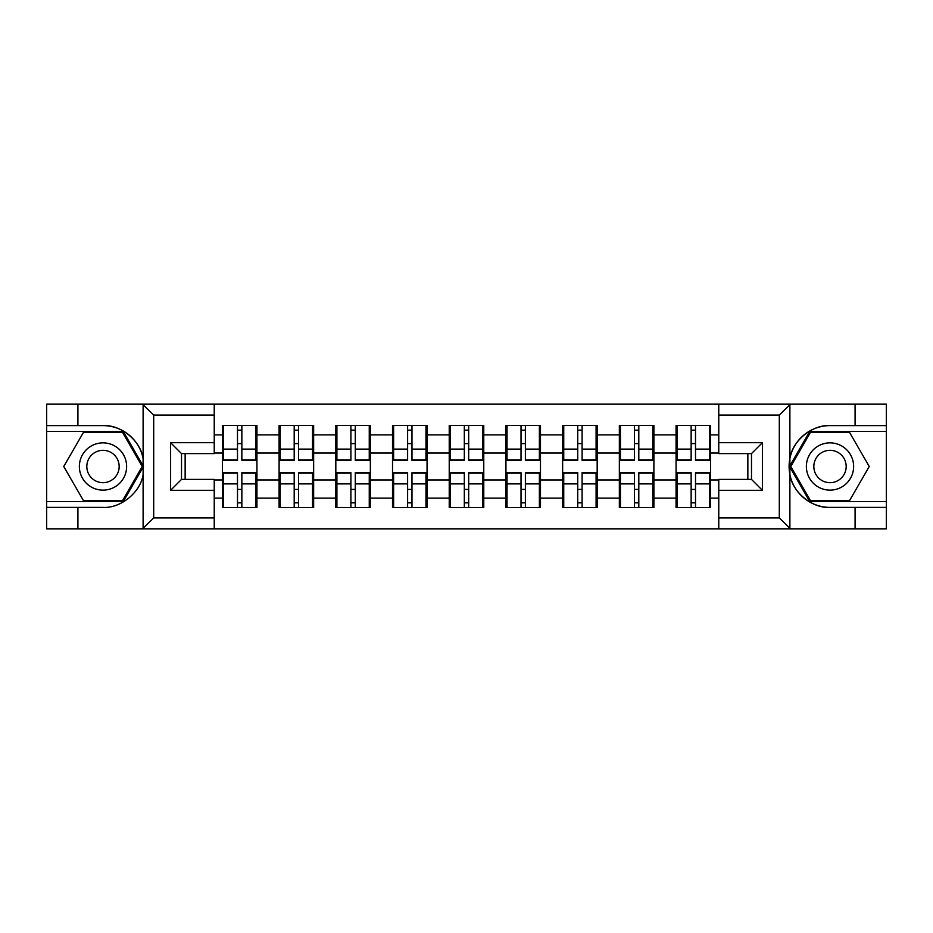 <?xml version="1.0" encoding="UTF-8"?>
<svg xmlns="http://www.w3.org/2000/svg" width="933" height="933" viewBox="0 0 933 933"><rect width="100%" height="100%" fill="white"/><g stroke="black" fill="none" stroke-linecap="round" stroke-linejoin="round"><path stroke-width="1.4" d="M778.029 528.836L886.35 528.836L886.35 431.419L809.751 431.419L789.505 466.5L809.751 501.581L886.35 501.581M214.228 528.836L718.772 528.836L718.772 479.399L751.485 479.399L751.485 453.601L718.772 453.601L718.772 404.164L214.228 404.164L214.228 453.601L181.515 453.601L181.515 479.399L214.228 479.399L214.228 528.836L142.469 528.836L153.7 517.932L214.228 517.932M142.469 528.836L46.65 528.836L46.65 507.389L77.917 507.389L77.917 528.836L154.971 528.836M710.596 489.58L709.5 489.58M677.148 489.58L676.063 489.58M676.063 443.42L677.148 443.42M709.5 443.42L710.596 443.42M710.596 438.697L709.5 438.697M677.148 438.697L676.063 438.697M676.063 494.303L677.148 494.303M709.5 494.303L710.596 494.303M653.893 489.58L652.797 489.58M620.445 489.58L619.349 489.58M619.349 443.42L620.445 443.42M652.797 443.42L653.893 443.42M653.893 438.697L652.797 438.697M620.445 438.697L619.349 438.697M619.349 494.303L620.445 494.303M652.797 494.303L653.893 494.303M597.178 489.58L596.094 489.58M563.742 489.58L562.646 489.58M562.646 443.42L563.742 443.42M596.094 443.42L597.178 443.42M597.178 438.697L596.094 438.697M563.742 438.697L562.646 438.697M562.646 494.303L563.742 494.303M596.094 494.303L597.178 494.303M540.475 489.58L539.379 489.58M507.027 489.58L505.943 489.58M505.943 443.42L507.027 443.42M539.379 443.42L540.475 443.42M540.475 438.697L539.379 438.697M507.027 438.697L505.943 438.697M505.943 494.303L507.027 494.303M539.379 494.303L540.475 494.303M483.772 489.58L482.676 489.58M450.324 489.58L449.228 489.58M449.228 443.42L450.324 443.42M482.676 443.42L483.772 443.42M483.772 438.697L482.676 438.697M450.324 438.697L449.228 438.697M449.228 494.303L450.324 494.303M482.676 494.303L483.772 494.303M427.057 489.58L425.973 489.58M393.621 489.58L392.525 489.58M392.525 443.42L393.621 443.42M425.973 443.42L427.057 443.42M427.057 438.697L425.973 438.697M393.621 438.697L392.525 438.697M392.525 494.303L393.621 494.303M425.973 494.303L427.057 494.303M370.354 489.58L369.258 489.58M336.906 489.58L335.822 489.58M335.822 443.42L336.906 443.42M369.258 443.42L370.354 443.42M370.354 438.697L369.258 438.697M336.906 438.697L335.822 438.697M335.822 494.303L336.906 494.303M369.258 494.303L370.354 494.303M313.651 489.58L312.555 489.58M280.203 489.58L279.107 489.58M279.107 443.42L280.203 443.42M312.555 443.42L313.651 443.42M313.651 438.697L312.555 438.697M280.203 438.697L279.107 438.697M279.107 494.303L280.203 494.303M312.555 494.303L313.651 494.303M718.772 434.871L710.596 434.871L710.596 425.425L676.063 425.425L676.063 453.053L653.893 453.053L653.893 479.947L676.063 479.947L676.063 453.053M718.772 498.129L710.596 498.129L710.596 507.575L676.063 507.575L676.063 498.129L653.893 498.129L653.893 507.575L619.349 507.575L619.349 498.129L597.178 498.129L597.178 507.575L562.646 507.575L562.646 498.129L540.475 498.129L540.475 507.575L505.943 507.575L505.943 498.129L483.772 498.129L483.772 507.575L449.228 507.575L449.228 498.129L427.057 498.129L427.057 507.575L392.525 507.575L392.525 498.129L370.354 498.129L370.354 507.575L335.822 507.575L335.822 498.129L313.651 498.129L313.651 507.575L279.107 507.575L279.107 498.129L256.937 498.129L256.937 507.575L222.404 507.575L222.404 498.129L214.228 498.129M214.228 434.871L222.404 434.871L222.404 453.053L214.228 453.053M676.063 434.871L653.893 434.871L653.893 425.425L619.349 425.425L619.349 434.871L597.178 434.871L597.178 425.425L562.646 425.425L562.646 434.871L540.475 434.871L540.475 425.425L505.943 425.425L505.943 434.871L483.772 434.871L483.772 425.425L449.228 425.425L449.228 434.871L427.057 434.871L427.057 425.425L392.525 425.425L392.525 434.871L370.354 434.871L370.354 425.425L335.822 425.425L335.822 434.871L313.651 434.871L313.651 425.425L279.107 425.425L279.107 434.871L256.937 434.871L256.937 425.425L222.404 425.425L222.404 434.871M676.063 479.947L676.063 498.129M653.893 479.947L653.893 498.129M653.893 434.871L653.893 453.053M597.178 479.947L619.349 479.947L619.349 453.053L597.178 453.053L597.178 498.129M619.349 479.947L619.349 498.129M619.349 434.871L619.349 453.053M597.178 434.871L597.178 453.053M540.475 479.947L562.646 479.947L562.646 453.053L540.475 453.053L540.475 498.129M562.646 479.947L562.646 498.129M562.646 434.871L562.646 453.053M540.475 434.871L540.475 453.053M483.772 479.947L505.943 479.947L505.943 453.053L483.772 453.053L483.772 498.129M505.943 479.947L505.943 498.129M505.943 434.871L505.943 453.053M483.772 434.871L483.772 453.053M427.057 479.947L449.228 479.947L449.228 453.053L427.057 453.053L427.057 498.129M449.228 479.947L449.228 498.129M449.228 434.871L449.228 453.053M427.057 434.871L427.057 453.053M370.354 479.947L392.525 479.947L392.525 453.053L370.354 453.053L370.354 498.129M392.525 479.947L392.525 498.129M392.525 434.871L392.525 453.053M370.354 434.871L370.354 453.053M313.651 479.947L335.822 479.947L335.822 453.053L313.651 453.053L313.651 498.129M335.822 479.947L335.822 498.129M335.822 434.871L335.822 453.053M313.651 434.871L313.651 453.053M256.937 479.947L279.107 479.947L279.107 453.053L256.937 453.053L256.937 498.129M279.107 479.947L279.107 498.129M279.107 434.871L279.107 453.053M256.937 434.871L256.937 453.053M256.937 489.58L255.852 489.58M223.5 489.58L222.404 489.58M222.404 443.42L223.5 443.42M255.852 443.42L256.937 443.42M256.937 438.697L255.852 438.697M223.5 438.697L222.404 438.697M222.404 494.303L223.5 494.303M255.852 494.303L256.937 494.303M214.228 479.947L222.404 479.947L222.404 453.053M222.404 479.947L222.404 498.129M154.971 404.164L46.65 404.164L46.65 501.581L123.249 501.581L143.495 466.5L123.249 431.419L46.65 431.419M747.858 479.399L747.858 453.601M718.772 453.053L710.596 453.053L710.596 479.947L718.772 479.947M185.142 453.601L185.142 479.399M710.596 479.947L710.596 498.129M710.596 434.871L710.596 453.053M255.852 425.425L255.852 460.319L241.857 460.319L241.857 425.425M237.495 425.425L237.495 460.319L223.5 460.319L223.5 425.425M237.495 430.148L241.857 430.148M241.857 443.595L237.495 443.595M223.5 507.575L223.5 472.681L237.495 472.681L237.495 507.575M241.857 507.575L241.857 472.681L255.852 472.681L255.852 507.575M241.857 502.852L237.495 502.852M237.495 489.405L241.857 489.405M91.177 446.032A23.628 23.628 0 0 0 82.536 478.314A23.628 23.628 0 0 0 114.806 486.968A23.628 23.628 0 0 0 123.459 454.686A23.628 23.628 0 0 0 91.177 446.032M94.909 452.493A16.176 16.176 0 0 0 88.985 474.594A16.176 16.176 0 0 0 111.085 480.507A16.176 16.176 0 0 0 116.998 458.406A16.176 16.176 0 0 0 94.909 452.493M142.236 466.5L122.62 500.485L83.375 500.485L63.747 466.5L83.375 432.515L122.62 432.515L142.236 466.5M841.823 446.032A23.628 23.628 0 0 0 809.541 454.686A23.628 23.628 0 0 0 818.194 486.968A23.628 23.628 0 0 0 850.464 478.314A23.628 23.628 0 0 0 841.823 446.032M838.091 452.493A16.176 16.176 0 0 0 816.002 458.406A16.176 16.176 0 0 0 821.915 480.507A16.176 16.176 0 0 0 844.015 474.594A16.176 16.176 0 0 0 838.091 452.493M849.625 500.485L810.38 500.485L790.764 466.5L810.38 432.515L849.625 432.515L869.253 466.5L849.625 500.485M77.917 507.389L102.992 507.389C120.812 508.52 140.778 492.111 143.111 474.419L143.111 458.581C140.778 440.889 120.812 424.48 102.992 425.611L46.65 425.611M46.65 507.389L46.65 501.581M214.228 415.068L153.7 415.068L142.469 404.164L77.917 404.164L77.917 425.611M142.469 404.164L214.228 404.164M102.992 425.611A40.889 40.889 0 0 1 143.111 458.581L143.111 404.479M181.515 453.601L170.611 442.685L214.228 442.685M214.228 490.315L170.611 490.315L181.515 479.399M718.772 404.164L790.531 404.164L779.3 415.068L718.772 415.068M855.083 425.611L855.083 404.164L886.35 404.164L886.35 425.611L830.008 425.611C812.188 424.48 792.222 440.889 789.889 458.581L789.889 474.419C792.222 492.111 812.188 508.52 830.008 507.389L886.35 507.389M790.531 404.164L855.083 404.164M886.35 425.611L886.35 431.419M718.772 517.932L779.3 517.932L790.531 528.836L855.083 528.836L855.083 507.389M790.531 528.836L718.772 528.836M830.008 507.389A40.889 40.889 0 0 1 789.108 466.5A40.889 40.889 0 0 1 830.008 425.611M751.485 479.399L762.389 490.315L718.772 490.315M718.772 442.685L762.389 442.685L751.485 453.601M312.555 425.425L312.555 460.319L298.56 460.319L298.56 425.425M294.198 425.425L294.198 460.319L280.203 460.319L280.203 425.425M294.198 430.148L298.56 430.148M298.56 443.595L294.198 443.595M369.258 425.425L369.258 460.319L355.263 460.319L355.263 425.425M350.901 425.425L350.901 460.319L336.906 460.319L336.906 425.425M350.901 430.148L355.263 430.148M355.263 443.595L350.901 443.595M425.973 425.425L425.973 460.319L411.978 460.319L411.978 425.425M407.616 425.425L407.616 460.319L393.621 460.319L393.621 425.425M407.616 430.148L411.978 430.148M411.978 443.595L407.616 443.595M482.676 425.425L482.676 460.319L468.681 460.319L468.681 425.425M464.319 425.425L464.319 460.319L450.324 460.319L450.324 425.425M464.319 430.148L468.681 430.148M468.681 443.595L464.319 443.595M539.379 425.425L539.379 460.319L525.384 460.319L525.384 425.425M521.022 425.425L521.022 460.319L507.027 460.319L507.027 425.425M521.022 430.148L525.384 430.148M525.384 443.595L521.022 443.595M280.203 507.575L280.203 472.681L294.198 472.681L294.198 507.575M298.56 507.575L298.56 472.681L312.555 472.681L312.555 507.575M298.56 502.852L294.198 502.852M294.198 489.405L298.56 489.405M336.906 507.575L336.906 472.681L350.901 472.681L350.901 507.575M355.263 507.575L355.263 472.681L369.258 472.681L369.258 507.575M355.263 502.852L350.901 502.852M350.901 489.405L355.263 489.405M393.621 507.575L393.621 472.681L407.616 472.681L407.616 507.575M411.978 507.575L411.978 472.681L425.973 472.681L425.973 507.575M411.978 502.852L407.616 502.852M407.616 489.405L411.978 489.405M450.324 507.575L450.324 472.681L464.319 472.681L464.319 507.575M468.681 507.575L468.681 472.681L482.676 472.681L482.676 507.575M468.681 502.852L464.319 502.852M464.319 489.405L468.681 489.405M507.027 507.575L507.027 472.681L521.022 472.681L521.022 507.575M525.384 507.575L525.384 472.681L539.379 472.681L539.379 507.575M525.384 502.852L521.022 502.852M521.022 489.405L525.384 489.405M596.094 425.425L596.094 460.319L582.099 460.319L582.099 425.425M577.737 425.425L577.737 460.319L563.742 460.319L563.742 425.425M577.737 430.148L582.099 430.148M582.099 443.595L577.737 443.595M563.742 507.575L563.742 472.681L577.737 472.681L577.737 507.575M582.099 507.575L582.099 472.681L596.094 472.681L596.094 507.575M582.099 502.852L577.737 502.852M577.737 489.405L582.099 489.405M652.797 425.425L652.797 460.319L638.802 460.319L638.802 425.425M634.44 425.425L634.44 460.319L620.445 460.319L620.445 425.425M634.44 430.148L638.802 430.148M638.802 443.595L634.44 443.595M620.445 507.575L620.445 472.681L634.44 472.681L634.44 507.575M638.802 507.575L638.802 472.681L652.797 472.681L652.797 507.575M638.802 502.852L634.44 502.852M634.44 489.405L638.802 489.405M709.5 425.425L709.5 460.319L695.505 460.319L695.505 425.425M691.143 425.425L691.143 460.319L677.148 460.319L677.148 425.425M691.143 430.148L695.505 430.148M695.505 443.595L691.143 443.595M677.148 507.575L677.148 472.681L691.143 472.681L691.143 507.575M695.505 507.575L695.505 472.681L709.5 472.681L709.5 507.575M695.505 502.852L691.143 502.852M691.143 489.405L695.505 489.405M237.495 449.111L223.5 449.111M237.495 459.852L223.5 459.852M255.852 449.111L241.857 449.111M255.852 459.852L241.857 459.852M241.857 483.889L255.852 483.889M241.857 473.148L255.852 473.148M223.5 483.889L237.495 483.889M223.5 473.148L237.495 473.148M143.111 528.521L143.111 474.419M153.7 415.068L153.7 517.932M170.611 490.315L170.611 442.685M789.889 404.479L789.889 458.581M789.889 474.419L789.889 528.521M779.3 517.932L779.3 415.068M762.389 442.685L762.389 490.315M294.198 449.111L280.203 449.111M294.198 459.852L280.203 459.852M312.555 449.111L298.56 449.111M312.555 459.852L298.56 459.852M350.901 449.111L336.906 449.111M350.901 459.852L336.906 459.852M369.258 449.111L355.263 449.111M369.258 459.852L355.263 459.852M407.616 449.111L393.621 449.111M407.616 459.852L393.621 459.852M425.973 449.111L411.978 449.111M425.973 459.852L411.978 459.852M464.319 449.111L450.324 449.111M464.319 459.852L450.324 459.852M482.676 449.111L468.681 449.111M482.676 459.852L468.681 459.852M521.022 449.111L507.027 449.111M521.022 459.852L507.027 459.852M539.379 449.111L525.384 449.111M539.379 459.852L525.384 459.852M298.56 483.889L312.555 483.889M298.56 473.148L312.555 473.148M280.203 483.889L294.198 483.889M280.203 473.148L294.198 473.148M355.263 483.889L369.258 483.889M355.263 473.148L369.258 473.148M336.906 483.889L350.901 483.889M336.906 473.148L350.901 473.148M411.978 483.889L425.973 483.889M411.978 473.148L425.973 473.148M393.621 483.889L407.616 483.889M393.621 473.148L407.616 473.148M468.681 483.889L482.676 483.889M468.681 473.148L482.676 473.148M450.324 483.889L464.319 483.889M450.324 473.148L464.319 473.148M525.384 483.889L539.379 483.889M525.384 473.148L539.379 473.148M507.027 483.889L521.022 483.889M507.027 473.148L521.022 473.148M577.737 449.111L563.742 449.111M577.737 459.852L563.742 459.852M596.094 449.111L582.099 449.111M596.094 459.852L582.099 459.852M582.099 483.889L596.094 483.889M582.099 473.148L596.094 473.148M563.742 483.889L577.737 483.889M563.742 473.148L577.737 473.148M634.44 449.111L620.445 449.111M634.44 459.852L620.445 459.852M652.797 449.111L638.802 449.111M652.797 459.852L638.802 459.852M638.802 483.889L652.797 483.889M638.802 473.148L652.797 473.148M620.445 483.889L634.44 483.889M620.445 473.148L634.44 473.148M691.143 449.111L677.148 449.111M691.143 459.852L677.148 459.852M709.5 449.111L695.505 449.111M709.5 459.852L695.505 459.852M695.505 483.889L709.5 483.889M695.505 473.148L709.5 473.148M677.148 483.889L691.143 483.889M677.148 473.148L691.143 473.148"/></g></svg>

